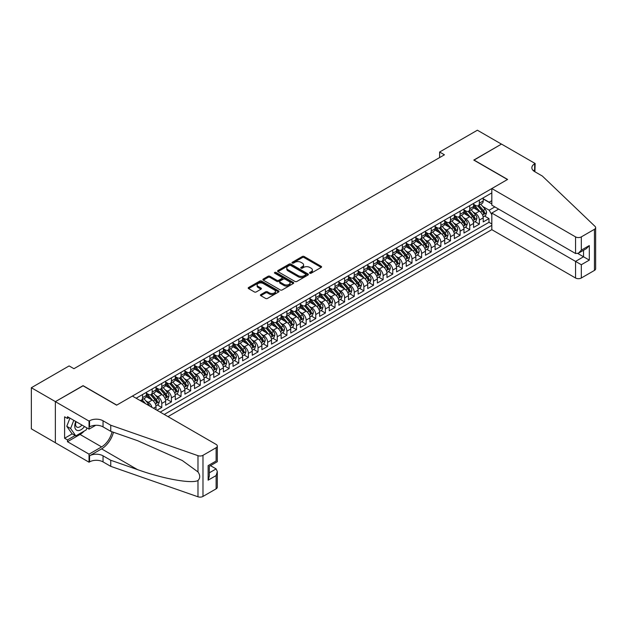 <?xml version="1.0" encoding="UTF-8"?>
<svg xmlns="http://www.w3.org/2000/svg" width="627" height="627" viewBox="0 0 627 627"><rect width="100%" height="100%" fill="white"/><g stroke="black" fill="none" stroke-linecap="round" stroke-linejoin="round"><path stroke-width="0.94" d="M309.824 273.215A0.933 0.541 0 0 0 311.149 273.215L321.181 267.415A1.332 0.768 0 0 0 321.573 266.875A1.332 0.768 0 0 0 321.181 266.326L304.181 256.514A1.332 0.768 0 0 0 302.292 256.514L292.253 262.305A0.933 0.541 0 0 0 291.986 262.689A0.933 0.541 0 0 0 292.253 263.066A0.933 0.541 0 0 0 293.577 263.066L294.878 262.321A4.271 2.469 0 0 1 300.921 262.321L302.339 263.136A4.271 2.469 0 0 1 303.593 264.884A4.271 2.469 0 0 1 302.339 266.624L301.038 267.376A0.933 0.541 0 0 0 300.764 267.76A0.933 0.541 0 0 0 301.038 268.144A0.933 0.541 0 0 0 302.363 268.144L303.664 267.392A4.271 2.469 0 0 1 309.707 267.392L311.125 268.207A4.271 2.469 0 0 1 312.379 269.955A4.271 2.469 0 0 1 311.125 271.703L309.824 272.447A0.933 0.541 0 0 0 309.55 272.831A0.933 0.541 0 0 0 309.824 273.215L309.824 272.447M260.824 294.58A1.332 0.768 0 0 0 260.432 295.121A1.332 0.768 0 0 0 260.824 295.67L265.597 298.421A1.332 0.768 0 0 0 267.486 298.421L278.631 291.986A1.332 0.768 0 0 0 279.023 291.437A1.332 0.768 0 0 0 278.631 290.897L261.631 281.076A1.332 0.768 0 0 0 259.743 281.076L248.59 287.511A1.332 0.768 0 0 0 248.198 288.059A1.332 0.768 0 0 0 248.59 288.608L254.358 291.931A1.332 0.768 0 0 0 256.247 291.931L261.012 289.18A1.332 0.768 0 0 0 261.404 288.632A1.332 0.768 0 0 0 261.012 288.091L258.159 286.437A3.574 2.061 0 0 1 257.109 284.979A3.574 2.061 0 0 1 259.319 283.075A3.574 2.061 0 0 1 263.207 283.522L274.407 289.98A3.574 2.061 0 0 1 275.449 291.437A3.574 2.061 0 0 1 273.247 293.35A3.574 2.061 0 0 1 269.351 292.903L267.486 291.821A1.332 0.768 0 0 0 265.597 291.821L260.824 294.58L260.824 295.67L265.597 292.934L265.597 291.821M83.078 385.817L55.411 401.625L31.35 387.729L31.35 428.844L55.356 442.709M83.078 385.652L116.755 405.097L507.462 179.526L473.777 160.081L501.443 144.108L477.39 130.212L439.613 152.024L439.613 157.581M31.35 387.729L69.119 365.925L73.931 368.7L444.425 154.798L439.613 152.024M294.972 281.46A1.332 0.768 0 0 0 296.861 281.46L308.006 275.026A1.332 0.768 0 0 0 308.398 274.477A1.332 0.768 0 0 0 308.006 273.936L291.006 264.116A1.332 0.768 0 0 0 289.118 264.116L277.973 270.55A1.332 0.768 0 0 0 277.581 271.099A1.332 0.768 0 0 0 277.973 271.648L294.972 281.46M275.081 273.411A0.933 0.541 0 0 1 276.037 273.544L293.303 283.514L282.174 289.94A1.332 0.768 0 0 1 280.285 289.94L263.277 280.128L263.277 279.031A1.332 0.768 0 0 0 262.893 279.579A1.332 0.768 0 0 0 263.277 280.128M263.277 279.031L268.05 276.28A1.332 0.768 0 0 1 269.939 276.28L276.836 280.261A1.332 0.768 0 0 0 278.725 280.261L281.891 278.435A1.332 0.768 0 0 0 282.283 277.886A1.332 0.768 0 0 0 281.891 277.346L274.712 273.2A0.933 0.541 0 0 1 274.438 272.816A0.933 0.541 0 0 1 275.018 272.322A0.933 0.541 0 0 1 276.037 272.439L293.318 282.416A1.332 0.768 0 0 1 293.71 282.957A1.332 0.768 0 0 1 293.318 283.506L293.318 282.416M156.985 410.262L161.79 407.487L157.416 404.956M155.527 395.363L157.941 396.758A5.447 3.143 60 0 1 161.79 403.427L165.646 401.209L165.646 405.261L171.414 401.931L167.041 399.399M165.152 389.814L167.566 391.209A5.447 3.143 60 0 1 171.414 397.871L175.262 395.653L175.262 399.705L181.038 396.374L176.657 393.842M174.776 384.257L177.19 385.652A5.447 3.143 60 0 1 181.038 392.314L184.887 390.096L184.887 394.148L190.663 390.817L186.282 388.285M184.401 378.7L186.815 380.095A5.447 3.143 60 0 1 190.663 386.757L194.511 384.539L194.511 388.591L200.287 385.26L195.906 382.729M194.017 373.143L196.439 374.538A5.447 3.143 60 0 1 200.287 381.208L204.136 378.982L204.136 383.034L209.912 379.703L205.531 377.18M203.642 367.587L206.064 368.982A5.447 3.143 60 0 1 209.912 375.651L213.76 373.426L213.76 377.485L219.536 374.147L215.155 371.623M213.266 362.03L215.68 363.425A5.447 3.143 60 0 1 219.536 370.095L223.384 367.869L223.384 371.929L229.153 368.59L224.779 366.066M222.891 356.473L225.305 357.868A5.447 3.143 60 0 1 229.153 364.538L233.009 362.312L233.009 366.372L238.777 363.033L234.404 360.509M232.515 350.916L234.929 352.311A5.447 3.143 60 0 1 238.777 358.981L242.625 356.755L242.625 360.815L248.402 357.484L244.021 354.953M242.14 345.359L244.554 346.755A5.447 3.143 60 0 1 248.402 353.424L252.25 351.206L252.25 355.258L258.026 351.927L253.645 349.396M251.756 339.81L254.178 341.198A5.447 3.143 60 0 1 258.026 347.867L261.874 345.649L261.874 349.701L267.651 346.37L263.269 343.839M261.381 334.254L263.802 335.649A5.447 3.143 60 0 1 267.651 342.311L271.499 340.093L271.499 344.145L277.275 340.814L272.894 338.282M271.005 328.697L273.419 330.092A5.447 3.143 60 0 1 277.275 336.754L281.123 334.536L281.123 338.588L286.892 335.257L282.518 332.725M280.63 323.14L283.043 324.535A5.447 3.143 60 0 1 286.892 331.197L290.748 328.979L290.748 333.031L296.516 329.7L292.143 327.176M290.254 317.583L292.668 318.978A5.447 3.143 60 0 1 296.516 325.648L300.364 323.422L300.364 327.482L306.141 324.143L301.759 321.62M299.878 312.027L302.292 313.422A5.447 3.143 60 0 1 306.141 320.091L309.989 317.865L309.989 321.925L315.765 318.587L311.384 316.063M309.503 306.47L311.917 307.865A5.447 3.143 60 0 1 315.765 314.535L319.613 312.309L319.613 316.369L325.389 313.03L321.008 310.506M319.119 300.913L321.541 302.308A5.447 3.143 60 0 1 325.389 308.978L329.238 306.752L329.238 310.812L335.014 307.481L330.633 304.949M328.744 295.356L331.166 296.751A5.447 3.143 60 0 1 335.014 303.421L338.862 301.195L338.862 305.255L344.638 301.924L340.257 299.392M338.368 289.799L340.782 291.194A5.447 3.143 60 0 1 344.638 297.864L348.487 295.646L348.487 299.698L354.255 296.367L349.882 293.836M347.993 284.25L350.407 285.646A5.447 3.143 60 0 1 354.255 292.307L358.111 290.089L358.111 294.141L363.879 290.81L359.506 288.279M357.617 278.694L360.031 280.089A5.447 3.143 60 0 1 363.879 286.751L367.728 284.533L367.728 288.585L373.504 285.254L369.123 282.722M367.242 273.137L369.656 274.532A5.447 3.143 60 0 1 373.504 281.194L377.352 278.976L377.352 283.028L383.128 279.697L378.747 277.173M376.858 267.58L379.28 268.975A5.447 3.143 60 0 1 383.128 275.645L386.977 273.419L386.977 277.479L392.753 274.14L388.372 271.616M386.483 262.023L388.905 263.418A5.447 3.143 60 0 1 392.753 270.088L396.601 267.862L396.601 271.922L402.377 268.583L397.996 266.06M396.107 256.467L398.521 257.862A5.447 3.143 60 0 1 402.377 264.531L406.225 262.305L406.225 266.365L411.994 263.026L407.621 260.503M405.732 250.91L408.146 252.305A5.447 3.143 60 0 1 411.994 258.975L415.85 256.749L415.85 260.808L421.618 257.478L417.245 254.946M415.356 245.353L417.77 246.748A5.447 3.143 60 0 1 421.618 253.418L425.467 251.192L425.467 255.252L431.243 251.921L426.862 249.389M424.981 239.796L427.395 241.191A5.447 3.143 60 0 1 431.243 247.861L435.091 245.643L435.091 249.695L440.867 246.364L436.486 243.832M434.605 234.247L437.019 235.642A5.447 3.143 60 0 1 440.867 242.304L444.715 240.086L444.715 244.138L450.492 240.807L446.111 238.276M444.222 228.69L446.643 230.085A5.447 3.143 60 0 1 450.492 236.747L454.34 234.529L454.34 238.581L460.116 235.25L455.735 232.719M453.846 223.134L456.268 224.529A5.447 3.143 60 0 1 460.116 231.191L463.964 228.973L463.964 233.025L469.741 229.694L465.359 227.17M463.471 217.577L465.885 218.972A5.447 3.143 60 0 1 469.741 225.642L473.589 223.416L473.589 227.476L479.357 224.137L479.357 220.085A5.447 3.143 -120 0 0 475.509 213.415L473.095 212.02M474.984 221.613L479.357 224.137M156.021 409.705L156.021 406.758A5.447 3.143 -120 0 0 152.173 400.097L146.216 396.656M151.946 407.354A5.447 3.143 60 0 0 148.317 402.315L145.903 400.919M165.646 401.209A5.447 3.143 -120 0 0 161.79 394.54L155.841 391.099M175.262 395.653A5.447 3.143 -120 0 0 171.414 388.983L165.465 385.55M184.887 390.096A5.447 3.143 -120 0 0 181.038 383.426L175.09 379.993M194.511 384.539A5.447 3.143 -120 0 0 190.663 377.869L184.714 374.437M204.136 378.982A5.447 3.143 -120 0 0 200.287 372.313L194.339 368.88M213.76 373.426A5.447 3.143 -120 0 0 209.912 366.756L203.955 363.323M223.384 367.869A5.447 3.143 -120 0 0 219.536 361.199L213.58 357.766M233.009 362.312A5.447 3.143 -120 0 0 229.153 355.65L223.204 352.209M242.625 356.755A5.447 3.143 -120 0 0 238.777 350.093L232.829 346.653M252.25 351.206A5.447 3.143 -120 0 0 248.402 344.536L242.453 341.096M261.874 345.649A5.447 3.143 -120 0 0 258.026 338.98L252.078 335.547M271.499 340.093A5.447 3.143 -120 0 0 267.651 333.423L261.694 329.99M281.123 334.536A5.447 3.143 -120 0 0 277.275 327.866L271.319 324.433M290.748 328.979A5.447 3.143 -120 0 0 286.892 322.309L280.943 318.877M300.364 323.422A5.447 3.143 -120 0 0 296.516 316.753L290.567 313.32M309.989 317.865A5.447 3.143 -120 0 0 306.141 311.196L300.192 307.763M319.613 312.309A5.447 3.143 -120 0 0 315.765 305.647L309.816 302.206M329.238 306.752A5.447 3.143 -120 0 0 325.389 300.09L319.441 296.649M338.862 301.195A5.447 3.143 -120 0 0 335.014 294.533L329.057 291.093M348.487 295.646A5.447 3.143 -120 0 0 344.638 288.976L338.682 285.544M358.111 290.089A5.447 3.143 -120 0 0 354.255 283.42L348.306 279.987M367.728 284.533A5.447 3.143 -120 0 0 363.879 277.863L357.931 274.43M377.352 278.976A5.447 3.143 -120 0 0 373.504 272.306L367.555 268.873M386.977 273.419A5.447 3.143 -120 0 0 383.128 266.749L377.18 263.316M396.601 267.862A5.447 3.143 -120 0 0 392.753 261.193L386.796 257.76M406.225 262.305A5.447 3.143 -120 0 0 402.377 255.644L396.421 252.203M415.85 256.749A5.447 3.143 -120 0 0 411.994 250.087L406.045 246.646M425.467 251.192A5.447 3.143 -120 0 0 421.618 244.53L415.67 241.089M435.091 245.643A5.447 3.143 -120 0 0 431.243 238.973L425.294 235.54M444.715 240.086A5.447 3.143 -120 0 0 440.867 233.416L434.919 229.984M454.34 234.529A5.447 3.143 -120 0 0 450.492 227.86L444.543 224.427M463.964 228.973A5.447 3.143 -120 0 0 460.116 222.303L454.16 218.87M473.589 223.416A5.447 3.143 -120 0 0 469.741 216.746L463.784 213.313M167.997 416.626L491.819 229.67L575.547 278.004L575.547 261.388L583.533 256.78L583.533 250.267M164.25 414.455L491.819 225.336M491.819 192.889L136.145 398.231M146.397 393.207L148.317 394.312A5.447 3.143 60 0 0 151.044 394.587L154.893 392.361A5.447 3.143 -120 0 0 156.021 389.869L156.021 386.757M156.021 387.651L157.941 388.764A5.447 3.143 60 0 0 160.669 389.03L164.517 386.804A5.447 3.143 -120 0 0 165.646 384.312L165.646 381.2M165.646 382.094L167.566 383.207A5.447 3.143 60 0 0 170.285 383.473L174.141 381.255A5.447 3.143 -120 0 0 175.262 378.763L175.262 375.651M175.262 376.537L177.19 377.65A5.447 3.143 60 0 0 179.91 377.916L183.758 375.698A5.447 3.143 -120 0 0 184.887 373.206L184.887 370.095M184.887 370.98L186.815 372.093A5.447 3.143 60 0 0 189.534 372.36L193.382 370.142A5.447 3.143 -120 0 0 194.511 367.649L194.511 364.538M194.511 365.423L196.439 366.536A5.447 3.143 60 0 0 199.159 366.803L203.007 364.585A5.447 3.143 -120 0 0 204.136 362.092L204.136 358.981M204.136 359.867L206.064 360.98A5.447 3.143 60 0 0 208.783 361.254L212.631 359.028A5.447 3.143 -120 0 0 213.76 356.536L213.76 353.424M213.76 354.31L215.68 355.423A5.447 3.143 60 0 0 218.408 355.697L222.256 353.471A5.447 3.143 -120 0 0 223.384 350.979L223.384 347.867M223.384 348.761L225.305 349.866A5.447 3.143 60 0 0 228.032 350.14L231.88 347.914A5.447 3.143 -120 0 0 233.009 345.422L233.009 342.311M233.009 343.204L234.929 344.309A5.447 3.143 60 0 0 237.649 344.584L241.505 342.358A5.447 3.143 -120 0 0 242.625 339.865L242.625 336.754M242.625 337.647L244.554 338.76A5.447 3.143 60 0 0 247.273 339.027L251.121 336.801A5.447 3.143 -120 0 0 252.25 334.309L252.25 331.197M252.25 332.091L254.178 333.203A5.447 3.143 60 0 0 256.898 333.47L260.746 331.252A5.447 3.143 -120 0 0 261.874 328.76L261.874 325.648M261.874 326.534L263.802 327.647A5.447 3.143 60 0 0 266.522 327.913L270.37 325.695A5.447 3.143 -120 0 0 271.499 323.203L271.499 320.091M271.499 320.977L273.419 322.09A5.447 3.143 60 0 0 276.146 322.356L279.995 320.138A5.447 3.143 -120 0 0 281.123 317.646L281.123 314.535M281.123 315.42L283.043 316.533A5.447 3.143 60 0 0 285.771 316.8L289.619 314.582A5.447 3.143 -120 0 0 290.748 312.089L290.748 308.978M290.748 309.863L292.668 310.976A5.447 3.143 60 0 0 295.388 311.251L299.244 309.025A5.447 3.143 -120 0 0 300.364 306.532L300.364 303.421M300.364 304.307L302.292 305.42A5.447 3.143 60 0 0 305.012 305.694L308.86 303.468A5.447 3.143 -120 0 0 309.989 300.976L309.989 297.864M309.989 298.758L311.917 299.863A5.447 3.143 60 0 0 314.636 300.137L318.485 297.911A5.447 3.143 -120 0 0 319.613 295.419L319.613 292.307M319.613 293.201L321.541 294.306A5.447 3.143 60 0 0 324.261 294.58L328.109 292.354A5.447 3.143 -120 0 0 329.238 289.862L329.238 286.751M329.238 287.644L331.166 288.757A5.447 3.143 60 0 0 333.885 289.023L337.734 286.798A5.447 3.143 -120 0 0 338.862 284.305L338.862 281.194M338.862 282.087L340.782 283.2A5.447 3.143 60 0 0 343.51 283.467L347.358 281.249A5.447 3.143 -120 0 0 348.487 278.756L348.487 275.645M348.487 276.531L350.407 277.643A5.447 3.143 60 0 0 353.134 277.91L356.982 275.692A5.447 3.143 -120 0 0 358.111 273.2L358.111 270.088M358.111 270.974L360.031 272.087A5.447 3.143 60 0 0 362.751 272.353L366.607 270.135A5.447 3.143 -120 0 0 367.728 267.643L367.728 264.531M367.728 265.417L369.656 266.53A5.447 3.143 60 0 0 372.375 266.796L376.224 264.578A5.447 3.143 -120 0 0 377.352 262.086L377.352 258.975M377.352 259.86L379.28 260.973A5.447 3.143 60 0 0 382 261.24L385.848 259.022A5.447 3.143 -120 0 0 386.977 256.529L386.977 253.418M386.977 254.303L388.905 255.416A5.447 3.143 60 0 0 391.624 255.691L395.472 253.465A5.447 3.143 -120 0 0 396.601 250.972L396.601 247.861M396.601 248.754L398.521 249.859A5.447 3.143 60 0 0 401.249 250.134L405.097 247.908A5.447 3.143 -120 0 0 406.225 245.416L406.225 242.304M406.225 243.198L408.146 244.303A5.447 3.143 60 0 0 410.873 244.577L414.721 242.351A5.447 3.143 -120 0 0 415.85 239.859L415.85 236.747M415.85 237.641L417.77 238.754A5.447 3.143 60 0 0 420.49 239.02L424.346 236.794A5.447 3.143 -120 0 0 425.467 234.302L425.467 231.191M425.467 232.084L427.395 233.197A5.447 3.143 60 0 0 430.114 233.463L433.962 231.238A5.447 3.143 -120 0 0 435.091 228.753L435.091 225.642M435.091 226.527L437.019 227.64A5.447 3.143 60 0 0 439.739 227.907L443.587 225.689A5.447 3.143 -120 0 0 444.715 223.196L444.715 220.085M444.715 220.97L446.643 222.083A5.447 3.143 60 0 0 449.363 222.35L453.211 220.132A5.447 3.143 -120 0 0 454.34 217.64L454.34 214.528M454.34 215.414L456.268 216.527A5.447 3.143 60 0 0 458.988 216.793L462.836 214.575A5.447 3.143 -120 0 0 463.964 212.083L463.964 208.971M463.964 209.857L465.885 210.97A5.447 3.143 60 0 0 468.612 211.236L472.46 209.018A5.447 3.143 -120 0 0 473.589 206.526L473.589 203.414M160.206 412.119L488.982 222.303L488.982 218.58L483.213 221.919L483.213 217.859A5.447 3.143 -120 0 0 479.357 211.189L473.409 207.756M473.589 204.3L475.509 205.413A5.447 3.143 -120 0 0 478.236 205.687A5.447 3.143 -120 0 0 479.357 203.195L479.357 200.084M478.236 205.687L482.085 203.462A5.447 3.143 -120 0 0 483.213 200.969L483.213 197.858M136.772 398.592L136.772 397.871M142.548 394.54L142.548 397.651A5.447 3.143 60 0 1 141.42 400.144A5.447 3.143 60 0 1 139.743 400.308M141.42 400.144L145.268 397.918A5.447 3.143 -120 0 0 146.397 395.425L146.397 392.314M152.173 388.983L152.173 392.094A5.447 3.143 60 0 1 151.044 394.587M161.79 383.426L161.79 386.538A5.447 3.143 60 0 1 160.669 389.03M171.414 377.869L171.414 380.981A5.447 3.143 60 0 1 170.285 383.473M181.038 372.313L181.038 375.424A5.447 3.143 60 0 1 179.91 377.916M190.663 366.756L190.663 369.867A5.447 3.143 60 0 1 189.534 372.36M200.287 361.199L200.287 364.311A5.447 3.143 60 0 1 199.159 366.803M209.912 355.65L209.912 358.762A5.447 3.143 60 0 1 208.783 361.254M219.536 350.093L219.536 353.205A5.447 3.143 60 0 1 218.408 355.697M229.153 344.536L229.153 347.648A5.447 3.143 60 0 1 228.032 350.14M238.777 338.98L238.777 342.091A5.447 3.143 60 0 1 237.649 344.584M248.402 333.423L248.402 336.534A5.447 3.143 60 0 1 247.273 339.027M258.026 327.866L258.026 330.978A5.447 3.143 60 0 1 256.898 333.47M267.651 322.309L267.651 325.421A5.447 3.143 60 0 1 266.522 327.913M277.275 316.753L277.275 319.864A5.447 3.143 60 0 1 276.146 322.356M286.892 311.196L286.892 314.307A5.447 3.143 60 0 1 285.771 316.8M296.516 305.647L296.516 308.758A5.447 3.143 60 0 1 295.388 311.251M306.141 300.09L306.141 303.202A5.447 3.143 60 0 1 305.012 305.694M315.765 294.533L315.765 297.645A5.447 3.143 60 0 1 314.636 300.137M325.389 288.976L325.389 292.088A5.447 3.143 60 0 1 324.261 294.58M335.014 283.42L335.014 286.531A5.447 3.143 60 0 1 333.885 289.023M344.638 277.863L344.638 280.974A5.447 3.143 60 0 1 343.51 283.467M354.255 272.306L354.255 275.418A5.447 3.143 60 0 1 353.134 277.91M363.879 266.749L363.879 269.861A5.447 3.143 60 0 1 362.751 272.353M373.504 261.193L373.504 264.304A5.447 3.143 60 0 1 372.375 266.796M383.128 255.644L383.128 258.755A5.447 3.143 60 0 1 382 261.24M392.753 250.087L392.753 253.198A5.447 3.143 60 0 1 391.624 255.691M402.377 244.53L402.377 247.641A5.447 3.143 60 0 1 401.249 250.134M411.994 238.973L411.994 242.085A5.447 3.143 60 0 1 410.873 244.577M421.618 233.416L421.618 236.528A5.447 3.143 60 0 1 420.49 239.02M431.243 227.86L431.243 230.971A5.447 3.143 60 0 1 430.114 233.463M440.867 222.303L440.867 225.414A5.447 3.143 60 0 1 439.739 227.907M450.492 216.746L450.492 219.858A5.447 3.143 60 0 1 449.363 222.35M460.116 211.189L460.116 214.301A5.447 3.143 60 0 1 458.988 216.793M469.741 205.64L469.741 208.752A5.447 3.143 60 0 1 468.612 211.236M469.741 225.642L469.741 229.694M460.116 231.191L460.116 235.25M450.492 236.747L450.492 240.807M440.867 242.304L440.867 246.364M431.243 247.861L431.243 251.921M421.618 253.418L421.618 257.478M411.994 258.975L411.994 263.026M402.377 264.531L402.377 268.583M392.753 270.088L392.753 274.14M383.128 275.645L383.128 279.697M373.504 281.194L373.504 285.254M363.879 286.751L363.879 290.81M354.255 292.307L354.255 296.367M344.638 297.864L344.638 301.924M335.014 303.421L335.014 307.481M325.389 308.978L325.389 313.03M315.765 314.535L315.765 318.587M306.141 320.091L306.141 324.143M296.516 325.648L296.516 329.7M286.892 331.197L286.892 335.257M277.275 336.754L277.275 340.814M267.651 342.311L267.651 346.37M258.026 347.867L258.026 351.927M248.402 353.424L248.402 357.484M238.777 358.981L238.777 363.033M229.153 364.538L229.153 368.59M219.536 370.095L219.536 374.147M209.912 375.651L209.912 379.703M200.287 381.208L200.287 385.26M190.663 386.757L190.663 390.817M181.038 392.314L181.038 396.374M171.414 397.871L171.414 401.931M161.79 403.427L161.79 407.487M491.819 214.779L489.178 210.194L482.719 206.463M489.178 210.194L494.852 206.918M483.213 198.971L491.819 203.94M483.213 198.751L489.178 202.192L491.819 200.664M484.608 216.056L488.982 218.58M488.982 222.303L491.819 223.941M310.2 273.348L311.125 272.808A4.271 2.469 0 0 0 312.379 271.068L312.379 269.955M303.593 264.884L303.593 265.997A4.271 2.469 0 0 1 302.339 267.737L301.415 268.27M321.181 266.326L321.181 267.415L304.181 257.626A1.332 0.768 0 0 0 302.292 257.626L292.629 263.199M307.99 275.034L291.006 265.229A1.332 0.768 0 0 0 289.118 265.229L277.988 271.656M305.647 274.861A0.933 0.541 0 0 0 305.921 274.477A0.933 0.541 0 0 0 305.647 274.101L290.724 265.48A0.933 0.541 0 0 0 289.4 265.48L288.028 266.271A4.271 2.469 0 0 0 286.774 268.019A4.271 2.469 0 0 0 288.028 269.767L298.233 275.653A4.271 2.469 0 0 0 304.275 275.653L305.647 274.861L305.647 275.974A0.933 0.541 0 0 0 305.921 275.59L305.921 274.477M286.774 268.019L286.774 269.132A4.271 2.469 0 0 0 288.028 270.872L288.028 269.767M305.647 275.974L304.275 276.766A4.271 2.469 0 0 1 298.233 276.766L288.028 270.872M263.301 280.136L268.05 277.393L268.05 276.28M282.283 277.886L282.283 278.999A1.332 0.768 0 0 1 281.891 279.548L278.725 281.374A1.332 0.768 0 0 1 276.836 281.374L269.939 277.393A1.332 0.768 0 0 0 268.05 277.393M283.992 284.392A3.574 2.061 0 0 0 287.887 284.838A3.574 2.061 0 0 0 290.089 282.934A3.574 2.061 0 0 0 289.047 281.476L285.105 279.195A1.332 0.768 0 0 0 283.208 279.195L280.05 281.021A1.332 0.768 0 0 0 279.658 281.57A1.332 0.768 0 0 0 280.05 282.119L283.992 284.392L283.992 285.504A3.574 2.061 0 0 0 287.887 285.951A3.574 2.061 0 0 0 290.089 284.047L290.089 282.934M279.658 281.57L279.658 282.683A1.332 0.768 0 0 0 280.05 283.224L280.05 282.119M283.992 285.504L280.05 283.224M275.449 291.437L275.449 292.55A3.574 2.061 0 0 1 273.247 294.455A3.574 2.061 0 0 1 269.351 294.008L267.486 292.934A1.332 0.768 0 0 0 265.597 292.934M257.109 284.979L257.109 286.092A3.574 2.061 0 0 0 258.159 287.55L258.159 286.437M260.997 289.188L258.159 287.55M278.631 290.897L278.631 291.986L261.631 282.189A1.332 0.768 0 0 0 259.743 282.189L248.613 288.616L248.59 287.511M483.127 216.903L485.611 215.469L486.576 212.694A3.605 2.085 -120 0 0 485.173 209.308L480.776 204.214M479.898 211.542L474.678 205.507A10.408 6.011 -120 0 0 473.589 204.363M477.037 209.849L474.122 206.471A8.645 4.992 -120 0 0 473.589 205.891M477.743 205.883L482.187 211.033A3.605 2.085 60 0 1 483.472 213.517C484.02 214.238 484.405 214.019 484.632 212.843A3.605 2.085 -120 0 0 483.346 210.358L478.95 205.272M478.001 205.797L482.782 211.33A1.834 1.058 60 0 1 483.245 212.044L484.632 212.843M483.472 213.517L483.738 213.94M75.804 421.509A8.849 5.11 120 0 0 77.881 430.577A8.849 5.11 120 0 0 84.48 426.517M76.102 421.681A6.058 3.496 120 0 0 76.839 427.097A6.058 3.496 120 0 0 77.724 427.371A6.058 3.496 120 0 0 81.902 425.028M86.957 427.951L86.205 429.903L75.812 435.898L71.964 433.68L66.768 426.289L69.934 418.123M75.812 435.898L70.616 428.507L73.782 420.341M66.768 426.289L70.616 428.507M498.653 209.112L491.819 213.055L581.315 264.727L581.315 278.004L594.451 270.417L594.451 229.302A4.083 2.359 0 0 0 595.65 227.64A4.083 2.359 0 0 0 595.062 226.418L542.347 176.054L534.643 171.61A9.53 5.502 180 0 1 531.853 167.715A9.53 5.502 180 0 1 534.643 163.827L535.176 163.522L501.49 144.077L473.926 160.159M491.819 213.055L491.819 229.67M473.926 159.995L507.604 179.44L491.819 188.555L575.547 236.888A4.083 2.359 0 0 0 581.315 236.888L594.451 229.302M535.176 163.522L534.886 171.743M491.819 188.555L491.819 205.162L575.547 253.504L575.547 236.888M595.65 227.64L595.65 268.756A4.083 2.359 180 0 1 594.451 270.417M581.315 278.004A4.083 2.359 180 0 1 575.547 278.004M533.444 170.756A9.53 5.502 180 0 1 534.643 169.909L534.643 163.827M577.851 253.504L589.309 260.111L581.315 264.727M581.315 236.888L581.315 250.165L578.431 253.214L575.547 253.504M581.315 250.165L589.309 245.557L586.417 248.605L578.431 253.214M132.391 396.068L216.119 444.402A4.083 2.359 -0 0 1 217.31 446.071A4.083 2.359 -0 0 1 216.119 447.733L202.983 455.32L202.983 496.435A4.083 2.359 180 0 1 197.983 496.788L110.744 466.347L103.04 461.903A9.53 5.502 -0 0 0 89.567 461.903L89.042 462.209L55.356 442.764L55.356 401.648L82.929 385.73L116.614 405.175L132.391 396.068M110.744 466.347L110.744 460.265L137.493 469.599C163.059 478.816 191.627 483.973 197.983 480.525C200.303 478.15 200.303 475.29 197.983 471.927L182.285 460.516L137.493 440.648L110.744 431.321L103.04 426.877A9.53 5.502 -0 0 0 89.567 426.877L89.567 420.788L89.042 421.093L55.356 401.648M110.744 431.321L110.744 425.231L103.04 420.788A9.53 5.502 -0 0 0 89.567 420.788M137.493 469.599L101.598 448.877L89.567 455.821A9.53 5.502 -0 0 1 103.04 455.821L110.744 460.265M216.119 488.848L216.119 475.572L217.31 471.551L217.31 487.187A4.083 2.359 180 0 1 216.119 488.848L202.983 496.435M197.983 471.927L197.983 455.672L110.744 425.231M84.284 431.008A15.307 8.841 -60 0 1 80.044 434.456L67.489 441.706L67.489 439.927L75.138 435.514M69.025 417.598L67.489 418.483L64.597 416.814L64.597 438.265L67.489 439.927M67.489 418.483L67.489 416.704L89.042 429.15L89.042 421.093M89.042 462.209L89.042 454.152L101.598 446.902A15.307 8.841 120 0 0 112.021 431.768M67.489 441.706L89.042 454.152M210.476 465.649L216.119 468.902L217.31 471.551M101.598 448.877A17.728 10.236 120 0 0 113.456 432.262M95.759 425.271L89.042 429.15M197.983 455.672A4.083 2.359 -0 0 0 202.983 455.32M64.597 438.265L72.254 433.845M216.119 475.572L208.133 480.18L209.324 476.159L209.324 466.316L217.31 461.707L217.31 446.071M208.133 480.18L208.133 465.626C209.684 466.527 209.684 466.527 208.133 465.626L216.119 461.017C217.671 461.911 217.671 461.911 216.119 461.017L216.119 447.733M473.503 222.46L475.995 221.025L476.951 218.251A3.605 2.085 -120 0 0 475.548 214.865L471.151 209.771M470.274 217.099L465.054 211.064A10.408 6.011 -120 0 0 463.964 209.92M467.413 215.406L464.497 212.028A8.645 4.992 -120 0 0 463.964 211.448M468.118 211.432L472.57 216.581A3.605 2.085 60 0 1 473.855 219.066C474.396 219.795 474.78 219.575 475.007 218.4A3.605 2.085 -120 0 0 473.722 215.915L469.325 210.829M468.377 211.354L473.158 216.887A1.834 1.058 60 0 1 473.62 217.6L475.007 218.4M473.855 219.066L474.114 219.497M463.878 228.016L466.37 226.582L467.334 223.808A3.605 2.085 -120 0 0 465.924 220.422L461.527 215.327M460.649 222.656L455.437 216.621A10.408 6.011 -120 0 0 454.34 215.476M457.788 220.963L454.873 217.585A8.645 4.992 -120 0 0 454.34 217.005M458.494 216.989L462.945 222.138A3.605 2.085 60 0 1 464.231 224.623C464.772 225.352 465.156 225.124 465.383 223.957A3.605 2.085 -120 0 0 464.098 221.472L459.701 216.386M458.76 216.911L463.533 222.444A1.834 1.058 60 0 1 463.996 223.157L465.383 223.957M464.231 224.623L464.489 225.054M454.262 233.573L456.746 232.139L457.71 229.357A3.605 2.085 -120 0 0 456.299 225.971L451.902 220.884M451.025 228.212L445.813 222.177A10.408 6.011 -120 0 0 444.715 221.033M448.164 226.519L445.248 223.141A8.645 4.992 -120 0 0 444.715 222.561M448.869 222.546L453.321 227.695A3.605 2.085 60 0 1 454.606 230.18C455.147 230.908 455.531 230.681 455.758 229.513A3.605 2.085 -120 0 0 454.473 227.029L450.076 221.942M449.136 222.467L453.909 227.993A1.834 1.058 60 0 1 454.379 228.714L455.758 229.513M454.606 230.18L454.865 230.611M444.637 239.13L447.122 237.696L448.086 234.913A3.605 2.085 -120 0 0 446.683 231.528L442.286 226.441M441.4 233.769L436.188 227.734A10.408 6.011 -120 0 0 435.091 226.59M438.539 232.076L435.624 228.698A8.645 4.992 -120 0 0 435.091 228.118M439.253 228.103L443.697 233.252A3.605 2.085 60 0 1 444.982 235.736C445.523 236.465 445.907 236.238 446.134 235.07A3.605 2.085 -120 0 0 444.849 232.586L440.452 227.499M439.511 228.016L444.292 233.55A1.834 1.058 60 0 1 444.755 234.271L446.134 235.07M444.982 235.736L445.248 236.167M435.013 244.687L437.497 243.252L438.461 240.47A3.605 2.085 -120 0 0 437.058 237.084L432.661 231.998M431.776 239.326L426.564 233.291A10.408 6.011 -120 0 0 425.467 232.139M428.923 237.633L425.999 234.255A8.645 4.992 -120 0 0 425.467 233.675M429.628 233.659L434.072 238.809A3.605 2.085 60 0 1 435.357 241.293C435.898 242.022 436.282 241.795 436.517 240.627A3.605 2.085 -120 0 0 435.224 238.142L430.827 233.048M429.887 233.573L434.668 239.106A1.834 1.058 60 0 1 435.13 239.827L436.517 240.627M435.357 241.293L435.624 241.724M425.388 250.244L427.873 248.809L428.837 246.027A3.605 2.085 -120 0 0 427.434 242.641L423.037 237.555M422.159 244.883L416.939 238.84A10.408 6.011 -120 0 0 415.85 237.696M419.298 243.19L416.383 239.812A8.645 4.992 -120 0 0 415.85 239.232M420.004 239.216L424.448 244.365A3.605 2.085 60 0 1 425.733 246.85C426.282 247.571 426.666 247.351 426.893 246.184A3.605 2.085 -120 0 0 425.608 243.699L421.211 238.605M420.262 239.13L425.043 244.663A1.834 1.058 60 0 1 425.506 245.384L426.893 246.184M425.733 246.85L425.999 247.273M415.764 255.8L418.256 254.366L419.212 251.584A3.605 2.085 -120 0 0 417.809 248.198L413.412 243.104M412.535 250.439L407.315 244.397A10.408 6.011 -120 0 0 406.225 243.252M409.674 248.739L406.758 245.369A8.645 4.992 -120 0 0 406.225 244.781M410.379 244.773L414.823 249.922A3.605 2.085 60 0 1 416.116 252.407C416.657 253.128 417.041 252.908 417.268 251.74A3.605 2.085 -120 0 0 415.983 249.256L411.586 244.162M410.638 244.687L415.419 250.22A1.834 1.058 60 0 1 415.881 250.941L417.268 251.74M416.116 252.407L416.375 252.83M406.139 261.357L408.632 259.915L409.588 257.141A3.605 2.085 -120 0 0 408.185 253.755L403.788 248.66M402.91 255.988L397.698 249.954A10.408 6.011 -120 0 0 396.601 248.809M400.05 254.296L397.134 250.918A8.645 4.992 -120 0 0 396.601 250.338M400.755 250.33L405.207 255.479A3.605 2.085 60 0 1 406.492 257.963C407.033 258.685 407.417 258.465 407.644 257.297A3.605 2.085 -120 0 0 406.359 254.813L401.962 249.718M401.021 250.244L405.794 255.777A1.834 1.058 60 0 1 406.257 256.498L407.644 257.297M406.492 257.963L406.751 258.387M396.523 266.914L399.007 265.472L399.971 262.697A3.605 2.085 -120 0 0 398.56 259.312L394.164 254.217M393.286 261.545L388.074 255.51A10.408 6.011 -120 0 0 386.977 254.366M390.425 259.852L387.51 256.474A8.645 4.992 -120 0 0 386.977 255.894M391.13 255.887L395.582 261.036A3.605 2.085 60 0 1 396.867 263.52C397.408 264.241 397.792 264.022 398.02 262.846A3.605 2.085 -120 0 0 396.734 260.362L392.337 255.275M391.397 255.8L396.17 261.334A1.834 1.058 60 0 1 396.632 262.047L398.02 262.846M396.867 263.52L397.126 263.943M386.898 272.463L389.383 271.029L390.347 268.254A3.605 2.085 -120 0 0 388.944 264.868L384.547 259.774M383.661 267.102L378.449 261.067A10.408 6.011 -120 0 0 377.352 259.923M380.801 265.409L377.885 262.031A8.645 4.992 -120 0 0 377.352 261.451M381.506 261.435L385.958 266.585A3.605 2.085 60 0 1 387.243 269.069C387.784 269.798 388.168 269.579 388.395 268.403A3.605 2.085 -120 0 0 387.11 265.919L382.713 260.832M381.772 261.357L386.553 266.89A1.834 1.058 60 0 1 387.016 267.604L388.395 268.403M387.243 269.069L387.502 269.5M377.274 278.02L379.758 276.585L380.722 273.811A3.605 2.085 -120 0 0 379.319 270.425L374.922 265.331M374.037 272.659L368.825 266.624A10.408 6.011 -120 0 0 367.728 265.48M371.176 270.966L368.261 267.588A8.645 4.992 -120 0 0 367.728 267.008M371.889 266.992L376.333 272.142A3.605 2.085 60 0 1 377.619 274.626C378.159 275.355 378.543 275.128 378.771 273.96A3.605 2.085 -120 0 0 377.485 271.475L373.089 266.389M372.148 266.914L376.929 272.447A1.834 1.058 60 0 1 377.391 273.16L378.771 273.96M377.619 274.626L377.885 275.057M367.649 283.576L370.134 282.142L371.098 279.368A3.605 2.085 -120 0 0 369.695 275.974L365.298 270.888M364.412 278.216L359.2 272.181A10.408 6.011 -120 0 0 358.111 271.036M361.56 276.523L358.636 273.145A8.645 4.992 -120 0 0 358.111 272.565M362.265 272.549L366.709 277.698A3.605 2.085 60 0 1 367.994 280.183C368.535 280.912 368.927 280.684 369.154 279.517A3.605 2.085 -120 0 0 367.869 277.032L363.472 271.946M362.524 272.471L367.304 277.996A1.834 1.058 60 0 1 367.767 278.717L369.154 279.517M367.994 280.183L368.261 280.614M358.025 289.133L360.509 287.699L361.473 284.917A3.605 2.085 -120 0 0 360.07 281.531L355.674 276.444M354.796 283.772L349.576 277.737A10.408 6.011 -120 0 0 348.487 276.593M351.935 282.079L349.02 278.702A8.645 4.992 -120 0 0 348.487 278.122M352.64 278.106L357.084 283.255A3.605 2.085 60 0 1 358.37 285.74C358.918 286.468 359.302 286.241 359.53 285.073A3.605 2.085 -120 0 0 358.244 282.589L353.847 277.502M352.899 278.02L357.68 283.553A1.834 1.058 60 0 1 358.142 284.274L359.53 285.073M358.37 285.74L358.636 286.171M348.4 294.69L350.893 293.256L351.849 290.473A3.605 2.085 -120 0 0 350.446 287.088L346.049 282.001M345.171 289.329L339.952 283.294A10.408 6.011 -120 0 0 338.862 282.142M342.311 287.636L339.395 284.258A8.645 4.992 -120 0 0 338.862 283.678M343.016 283.663L347.468 288.812A3.605 2.085 60 0 1 348.753 291.296C349.294 292.025 349.678 291.798 349.905 290.63A3.605 2.085 -120 0 0 348.62 288.146L344.223 283.051M343.275 283.576L348.056 289.11A1.834 1.058 60 0 1 348.518 289.831L349.905 290.63M348.753 291.296L349.012 291.727M338.776 300.247L341.268 298.813L342.232 296.03A3.605 2.085 -120 0 0 340.822 292.644L336.425 287.558M335.547 294.886L330.335 288.843A10.408 6.011 -120 0 0 329.238 287.699M332.686 293.193L329.771 289.815A8.645 4.992 -120 0 0 329.238 289.235M333.392 289.219L337.843 294.369A3.605 2.085 60 0 1 339.129 296.853C339.669 297.574 340.053 297.355 340.281 296.187A3.605 2.085 -120 0 0 338.995 293.702L334.599 288.608M333.658 289.133L338.431 294.666A1.834 1.058 60 0 1 338.893 295.388L340.281 296.187M339.129 296.853L339.387 297.276M329.159 305.804L331.644 304.369L332.608 301.587A3.605 2.085 -120 0 0 331.197 298.201L326.8 293.107M325.922 300.443L320.71 294.4A10.408 6.011 -120 0 0 319.613 293.256M323.062 298.742L320.146 295.372A8.645 4.992 -120 0 0 319.613 294.792M323.767 294.776L328.219 299.925A3.605 2.085 60 0 1 329.504 302.41C330.045 303.131 330.429 302.912 330.656 301.744A3.605 2.085 -120 0 0 329.371 299.259L324.974 294.165M324.034 294.69L328.807 300.223A1.834 1.058 60 0 1 329.277 300.944L330.656 301.744M329.504 302.41L329.763 302.833M319.535 311.36L322.019 309.918L322.983 307.144A3.605 2.085 -120 0 0 321.58 303.758L317.184 298.664M316.298 305.992L311.086 299.957A10.408 6.011 -120 0 0 309.989 298.813M313.437 304.299L310.522 300.921A8.645 4.992 -120 0 0 309.989 300.341M314.151 300.333L318.594 305.482A3.605 2.085 60 0 1 319.88 307.967C320.421 308.688 320.805 308.468 321.032 307.301A3.605 2.085 -120 0 0 319.746 304.816L315.35 299.722M314.409 300.247L319.19 305.78A1.834 1.058 60 0 1 319.652 306.501L321.032 307.301M319.88 307.967L320.146 308.39M309.91 316.917L312.395 315.475L313.359 312.701A3.605 2.085 -120 0 0 311.956 309.315L307.559 304.22M306.674 311.548L301.462 305.514A10.408 6.011 -120 0 0 300.364 304.369M303.821 309.856L300.897 306.478A8.645 4.992 -120 0 0 300.364 305.898M304.526 305.89L308.97 311.039A3.605 2.085 60 0 1 310.255 313.524C310.796 314.245 311.18 314.025 311.415 312.849A3.605 2.085 -120 0 0 310.122 310.365L305.725 305.278M304.785 305.804L309.566 311.337A1.834 1.058 60 0 1 310.028 312.05L311.415 312.849M310.255 313.524L310.522 313.947M300.286 322.466L302.77 321.032L303.734 318.257A3.605 2.085 -120 0 0 302.332 314.872L297.935 309.777M297.057 317.105L291.837 311.07A10.408 6.011 -120 0 0 290.748 309.926M294.196 315.412L291.281 312.034A8.645 4.992 -120 0 0 290.748 311.454M294.902 311.439L299.345 316.588A3.605 2.085 60 0 1 300.631 319.072C301.179 319.801 301.563 319.582 301.791 318.406A3.605 2.085 -120 0 0 300.505 315.922L296.109 310.835M295.16 311.36L299.941 316.894A1.834 1.058 60 0 1 300.404 317.607L301.791 318.406M300.631 319.072L300.897 319.504M290.662 328.023L293.154 326.589L294.11 323.814A3.605 2.085 -120 0 0 292.707 320.428L288.31 315.334M287.432 322.662L282.213 316.627A10.408 6.011 -120 0 0 281.123 315.483M284.572 320.969L281.656 317.591A8.645 4.992 -120 0 0 281.123 317.011M285.277 316.996L289.721 322.145A3.605 2.085 60 0 1 291.014 324.629C291.555 325.358 291.939 325.139 292.166 323.963A3.605 2.085 -120 0 0 290.881 321.479L286.484 316.392M285.536 316.917L290.317 322.45A1.834 1.058 60 0 1 290.779 323.164L292.166 323.963M291.014 324.629L291.273 325.06M281.037 333.58L283.529 332.145L284.486 329.371A3.605 2.085 -120 0 0 283.083 325.977L278.686 320.891M277.808 328.219L272.596 322.184A10.408 6.011 -120 0 0 271.499 321.04M274.947 326.526L272.032 323.148A8.645 4.992 -120 0 0 271.499 322.568M275.653 322.552L280.104 327.702A3.605 2.085 60 0 1 281.39 330.186C281.931 330.915 282.315 330.688 282.542 329.52A3.605 2.085 -120 0 0 281.257 327.035L276.86 321.949M275.919 322.474L280.692 327.999A1.834 1.058 60 0 1 281.155 328.72L282.542 329.52M281.39 330.186L281.648 330.617M271.42 339.136L273.905 337.702L274.869 334.92A3.605 2.085 -120 0 0 273.458 331.534L269.061 326.448M268.184 333.776L262.972 327.741A10.408 6.011 -120 0 0 261.874 326.596M265.323 332.083L262.407 328.705A8.645 4.992 -120 0 0 261.874 328.125M266.028 328.109L270.48 333.258A3.605 2.085 60 0 1 271.765 335.743C272.306 336.472 272.69 336.244 272.917 335.077A3.605 2.085 -120 0 0 271.632 332.592L267.235 327.506M266.295 328.023L271.068 333.556A1.834 1.058 60 0 1 271.53 334.277L272.917 335.077M271.765 335.743L272.024 336.174M261.796 344.693L264.28 343.259L265.245 340.477A3.605 2.085 -120 0 0 263.842 337.091L259.445 332.004M258.559 339.332L253.347 333.298A10.408 6.011 -120 0 0 252.25 332.145M255.698 337.639L252.783 334.262A8.645 4.992 -120 0 0 252.25 333.682M256.404 333.666L260.856 338.815A3.605 2.085 60 0 1 262.141 341.3C262.682 342.028 263.066 341.801 263.293 340.633A3.605 2.085 -120 0 0 262.008 338.149L257.611 333.055M256.67 333.58L261.451 339.113A1.834 1.058 60 0 1 261.914 339.834L263.293 340.633M262.141 341.3L262.399 341.731M252.172 350.25L254.656 348.816L255.62 346.033A3.605 2.085 -120 0 0 254.217 342.648L249.82 337.561M248.935 344.889L243.723 338.846A10.408 6.011 -120 0 0 242.625 337.702M246.074 343.196L243.158 339.818A8.645 4.992 -120 0 0 242.625 339.238M246.787 339.223L251.231 344.372A3.605 2.085 60 0 1 252.516 346.856C253.057 347.577 253.441 347.358 253.669 346.19A3.605 2.085 -120 0 0 252.383 343.706L247.986 338.611M247.046 339.136L251.827 344.67A1.834 1.058 60 0 1 252.289 345.391L253.669 346.19M252.516 346.856L252.783 347.28M242.547 355.807L245.032 354.373L245.996 351.59A3.605 2.085 -120 0 0 244.593 348.204L240.196 343.118M239.31 350.446L234.098 344.403A10.408 6.011 -120 0 0 233.009 343.259M236.457 348.745L233.534 345.375A8.645 4.992 -120 0 0 233.009 344.795M237.163 344.779L241.607 349.929A3.605 2.085 60 0 1 242.892 352.413C243.433 353.134 243.825 352.915 244.052 351.747A3.605 2.085 -120 0 0 242.767 349.263L238.37 344.168M237.421 344.693L242.202 350.227A1.834 1.058 60 0 1 242.665 350.948L244.052 351.747M242.892 352.413L243.158 352.836M232.923 361.364L235.407 359.922L236.371 357.147A3.605 2.085 -120 0 0 234.968 353.761L230.571 348.667M229.694 356.003L224.474 349.96A10.408 6.011 -120 0 0 223.384 348.816M226.833 354.302L223.917 350.924A8.645 4.992 -120 0 0 223.384 350.344M227.538 350.336L231.982 355.485A3.605 2.085 60 0 1 233.268 357.97C233.816 358.691 234.2 358.472 234.427 357.304A3.605 2.085 -120 0 0 233.142 354.819L228.745 349.725M227.797 350.25L232.578 355.783A1.834 1.058 60 0 1 233.04 356.504L234.427 357.304M233.268 357.97L233.534 358.393M223.298 366.92L225.791 365.478L226.747 362.704A3.605 2.085 -120 0 0 225.344 359.318L220.947 354.224M220.069 361.552L214.849 355.517A10.408 6.011 -120 0 0 213.76 354.373M217.208 359.859L214.293 356.481A8.645 4.992 -120 0 0 213.76 355.901M217.914 355.893L222.366 361.042A3.605 2.085 60 0 1 223.651 363.527C224.192 364.248 224.576 364.028 224.803 362.853A3.605 2.085 -120 0 0 223.518 360.376L219.121 355.282M218.172 355.807L222.953 361.34A1.834 1.058 60 0 1 223.416 362.053L224.803 362.853M223.651 363.527L223.91 363.95M213.674 372.469L216.166 371.035L217.13 368.261A3.605 2.085 -120 0 0 215.719 364.875L211.323 359.78M210.445 367.108L205.233 361.074A10.408 6.011 -120 0 0 204.136 359.929M207.584 365.416L204.668 362.038A8.645 4.992 -120 0 0 204.136 361.458M208.289 361.442L212.741 366.591A3.605 2.085 60 0 1 214.026 369.076C214.567 369.805 214.951 369.585 215.179 368.41A3.605 2.085 -120 0 0 213.893 365.925L209.496 360.838M208.556 361.364L213.329 366.897A1.834 1.058 60 0 1 213.791 367.61L215.179 368.41M214.026 369.076L214.285 369.507M204.057 378.026L206.542 376.592L207.506 373.817A3.605 2.085 -120 0 0 206.095 370.432L201.698 365.337M200.82 372.665L195.608 366.63A10.408 6.011 -120 0 0 194.511 365.486M197.96 370.972L195.044 367.594A8.645 4.992 -120 0 0 194.511 367.014M198.665 366.999L203.117 372.148A3.605 2.085 60 0 1 204.402 374.632C204.943 375.361 205.327 375.142 205.554 373.966A3.605 2.085 -120 0 0 204.269 371.482L199.872 366.395M198.931 366.92L203.704 372.454A1.834 1.058 60 0 1 204.175 373.167L205.554 373.966M204.402 374.632L204.661 375.064M194.433 383.583L196.917 382.149L197.881 379.374A3.605 2.085 -120 0 0 196.478 375.981L192.081 370.894M191.196 378.222L185.984 372.187A10.408 6.011 -120 0 0 184.887 371.043M188.335 376.529L185.42 373.151A8.645 4.992 -120 0 0 184.887 372.571M189.048 372.556L193.492 377.705A3.605 2.085 60 0 1 194.778 380.189C195.318 380.918 195.702 380.691 195.93 379.523A3.605 2.085 -120 0 0 194.644 377.039L190.247 371.952M189.307 372.477L194.088 378.003A1.834 1.058 60 0 1 194.55 378.724L195.93 379.523M194.778 380.189L195.044 380.62M184.808 389.14L187.293 387.705L188.257 384.923A3.605 2.085 -120 0 0 186.854 381.537L182.457 376.451M181.571 383.779L176.359 377.744A10.408 6.011 -120 0 0 175.262 376.6M178.719 382.086L175.795 378.708A8.645 4.992 -120 0 0 175.262 378.128M179.424 378.112L183.868 383.262A3.605 2.085 60 0 1 185.153 385.746C185.694 386.475 186.078 386.248 186.313 385.08A3.605 2.085 -120 0 0 185.02 382.595L180.623 377.509M179.683 378.026L184.463 383.559A1.834 1.058 60 0 1 184.926 384.28L186.313 385.08M185.153 385.746L185.42 386.177M175.184 394.697L177.668 393.262L178.632 390.48A3.605 2.085 -120 0 0 177.229 387.094L172.833 382.008M171.955 389.336L166.735 383.301A10.408 6.011 -120 0 0 165.646 382.156M169.094 387.643L166.179 384.265A8.645 4.992 -120 0 0 165.646 383.685M169.799 383.669L174.243 388.818A3.605 2.085 60 0 1 175.529 391.303C176.077 392.032 176.461 391.804 176.689 390.637A3.605 2.085 -120 0 0 175.403 388.152L171.006 383.058M170.058 383.583L174.839 389.116A1.834 1.058 60 0 1 175.301 389.837L176.689 390.637M175.529 391.303L175.795 391.734M165.559 400.253L168.052 398.819L169.008 396.037A3.605 2.085 -120 0 0 167.605 392.651L163.208 387.564M162.33 394.892L157.111 388.85A10.408 6.011 -120 0 0 156.021 387.705M159.47 393.2L156.554 389.822A8.645 4.992 -120 0 0 156.021 389.242M160.175 389.226L164.619 394.375A3.605 2.085 60 0 1 165.912 396.86C166.453 397.581 166.837 397.361 167.064 396.193A3.605 2.085 -120 0 0 165.779 393.709L161.382 388.615M160.434 389.14L165.214 394.673A1.834 1.058 60 0 1 165.677 395.394L167.064 396.193M165.912 396.86L166.171 397.283M155.935 405.81L158.427 404.376L159.383 401.593A3.605 2.085 -120 0 0 157.98 398.208L153.584 393.121M152.706 400.449L147.494 394.407A10.408 6.011 -120 0 0 146.397 393.262M149.845 398.748L146.93 395.378A8.645 4.992 -120 0 0 146.397 394.798M150.551 394.783L155.002 399.932A3.605 2.085 60 0 1 156.288 402.416C156.828 403.137 157.212 402.918 157.44 401.75A3.605 2.085 -120 0 0 156.154 399.266L151.758 394.171M150.817 394.697L155.59 400.23A1.834 1.058 60 0 1 156.052 400.951L157.44 401.75M156.288 402.416L156.546 402.84M149.579 405.982A3.605 2.085 -120 0 0 148.356 403.764L143.959 398.67M145.511 403.639L142.133 399.728M141.193 400.253L142.729 402.032M140.926 400.339L142.063 401.648M148.317 402.315L152.173 400.097M157.941 396.758L161.79 394.54M167.566 391.209L171.414 388.983M177.19 385.652L181.038 383.426M186.815 380.095L190.663 377.869M196.439 374.538L200.287 372.313M206.064 368.982L209.912 366.756M215.68 363.425L219.536 361.199M225.305 357.868L229.153 355.65M234.929 352.311L238.777 350.093M244.554 346.755L248.402 344.536M254.178 341.198L258.026 338.98M263.802 335.649L267.651 333.423M273.419 330.092L277.275 327.866M283.043 324.535L286.892 322.309M292.668 318.978L296.516 316.753M302.292 313.422L306.141 311.196M311.917 307.865L315.765 305.647M321.541 302.308L325.389 300.09M331.166 296.751L335.014 294.533M340.782 291.194L344.638 288.976M350.407 285.646L354.255 283.42M360.031 280.089L363.879 277.863M369.656 274.532L373.504 272.306M379.28 268.975L383.128 266.749M388.905 263.418L392.753 261.193M398.521 257.862L402.377 255.644M408.146 252.305L411.994 250.087M417.77 246.748L421.618 244.53M427.395 241.191L431.243 238.973M437.019 235.642L440.867 233.416M446.643 230.085L450.492 227.86M456.268 224.529L460.116 222.303M465.885 218.972L469.741 216.746M475.509 213.415L479.357 211.189M479.357 203.195L483.213 200.969M142.548 397.651L146.397 395.425M152.173 392.094L156.021 389.869M161.79 386.538L165.646 384.312M171.414 380.981L175.262 378.763M181.038 375.424L184.887 373.206M190.663 369.867L194.511 367.649M200.287 364.311L204.136 362.092M209.912 358.762L213.76 356.536M219.536 353.205L223.384 350.979M229.153 347.648L233.009 345.422M238.777 342.091L242.625 339.865M248.402 336.534L252.25 334.309M258.026 330.978L261.874 328.76M267.651 325.421L271.499 323.203M277.275 319.864L281.123 317.646M286.892 314.307L290.748 312.089M296.516 308.758L300.364 306.532M306.141 303.202L309.989 300.976M315.765 297.645L319.613 295.419M325.389 292.088L329.238 289.862M335.014 286.531L338.862 284.305M344.638 280.974L348.487 278.756M354.255 275.418L358.111 273.2M363.879 269.861L367.728 267.643M373.504 264.304L377.352 262.086M383.128 258.755L386.977 256.529M392.753 253.198L396.601 250.972M402.377 247.641L406.225 245.416M411.994 242.085L415.85 239.859M421.618 236.528L425.467 234.302M431.243 230.971L435.091 228.753M440.867 225.414L444.715 223.196M450.492 219.858L454.34 217.64M460.116 214.301L463.964 212.083M469.741 208.752L473.589 206.526M479.357 220.085L483.213 217.859M153.466 408.232L156.021 406.758M311.125 272.808L311.125 271.703M301.038 268.144L301.038 267.376M302.339 267.737L302.339 266.624M292.253 263.066L292.253 262.305M302.292 257.626L302.292 256.514M304.181 257.626L304.181 256.514M277.973 271.648L277.973 270.55M289.118 265.229L289.118 264.116M291.006 265.229L291.006 264.116M308.006 275.026L308.006 273.936M298.233 276.766L298.233 275.653M304.275 276.766L304.275 275.653M269.939 277.393L269.939 276.28M276.836 281.374L276.836 280.261M278.725 281.374L278.725 280.261M281.891 279.548L281.891 278.435M276.037 273.544L276.037 272.439M267.486 292.934L267.486 291.821M269.351 294.008L269.351 292.903M261.012 289.18L261.012 288.091M259.743 282.189L259.743 281.076M261.631 282.189L261.631 281.076M482.578 215.061L486.552 212.765M474.678 205.507L475.18 205.225M483.346 210.358L485.173 209.308M480.47 212.02L482.187 211.033M589.309 245.557L589.309 260.111M103.04 426.877L103.04 420.788M103.04 455.821L103.04 461.903M197.983 496.788L197.983 480.525M89.567 455.821L89.567 461.903M80.044 434.456L101.598 446.902M209.324 472.829L216.119 468.902M472.954 220.61L476.928 218.321M465.054 211.064L465.555 210.774M473.722 215.915L475.548 214.865M470.846 217.577L472.57 216.581M463.329 226.167L467.303 223.878M455.437 216.621L455.931 216.331M464.098 221.472L465.924 220.422M461.221 223.134L462.945 222.138M453.705 231.724L457.686 229.427M445.813 222.177L446.306 221.887M454.473 227.029L456.299 225.971M451.597 228.69L453.321 227.695M444.088 237.28L448.062 234.984M436.188 227.734L436.682 227.444M444.849 232.586L446.683 231.528M441.98 234.247L443.697 233.252M434.464 242.837L438.438 240.541M426.564 233.291L427.058 233.001M435.224 238.142L437.058 237.084M432.356 239.804L434.072 238.809M424.84 248.394L428.813 246.097M416.939 238.84L417.433 238.558M425.608 243.699L427.434 242.641M422.731 245.361L424.448 244.365M415.215 253.951L419.189 251.654M407.315 244.397L407.816 244.115M415.983 249.256L417.809 248.198M413.107 250.91L414.823 249.922M405.591 259.507L409.564 257.211M397.698 249.954L398.192 249.671M406.359 254.813L408.185 253.755M403.482 256.467L405.207 255.479M395.966 265.064L399.948 262.768M388.074 255.51L388.568 255.228M396.734 260.362L398.56 259.312M393.858 262.023L395.582 261.036M386.35 270.613L390.323 268.325M378.449 261.067L378.943 260.777M387.11 265.919L388.944 264.868M384.233 267.58L385.958 266.585M376.725 276.17L380.699 273.881M368.825 266.624L369.319 266.334M377.485 271.475L379.319 270.425M374.617 273.137L376.333 272.142M367.101 281.727L371.074 279.43M359.2 272.181L359.694 271.891M367.869 277.032L369.695 275.974M364.992 278.694L366.709 277.698M357.476 287.284L361.45 284.987M349.576 277.737L350.078 277.447M358.244 282.589L360.07 281.531M355.368 284.25L357.084 283.255M347.852 292.84L351.825 290.544M339.952 283.294L340.453 283.004M348.62 288.146L350.446 287.088M345.743 289.807L347.468 288.812M338.227 298.397L342.201 296.101M330.335 288.843L330.829 288.561M338.995 293.702L340.822 292.644M336.119 295.364L337.843 294.369M328.603 303.954L332.584 301.658M320.71 294.4L321.204 294.118M329.371 299.259L331.197 298.201M326.495 300.913L328.219 299.925M318.986 309.511L322.96 307.214M311.086 299.957L311.58 299.675M319.746 304.816L321.58 303.758M316.878 306.47L318.594 305.482M309.362 315.067L313.335 312.771M301.462 305.514L301.955 305.231M310.122 310.365L311.956 309.315M307.254 312.027L308.97 311.039M299.737 320.616L303.711 318.328M291.837 311.07L292.331 310.78M300.505 315.922L302.332 314.872M297.629 317.583L299.345 316.588M290.113 326.173L294.087 323.885M282.213 316.627L282.714 316.337M290.881 321.479L292.707 320.428M288.005 323.14L289.721 322.145M280.488 331.73L284.462 329.434M272.596 322.184L273.09 321.894M281.257 327.035L283.083 325.977M278.38 328.697L280.104 327.702M270.864 337.287L274.845 334.99M262.972 327.741L263.465 327.451M271.632 332.592L273.458 331.534M268.756 334.254L270.48 333.258M261.247 342.844L265.221 340.547M253.347 333.298L253.841 333.008M262.008 338.149L263.842 337.091M259.131 339.81L260.856 338.815M251.623 348.4L255.597 346.104M243.723 338.846L244.216 338.564M252.383 343.706L254.217 342.648M249.515 345.367L251.231 344.372M241.998 353.957L245.972 351.661M234.098 344.403L234.592 344.121M242.767 349.263L244.593 348.204M239.89 350.916L241.607 349.929M232.374 359.514L236.348 357.218M224.474 349.96L224.975 349.678M233.142 354.819L234.968 353.761M230.266 356.473L231.982 355.485M222.75 365.071L226.723 362.774M214.849 355.517L215.351 355.235M223.518 360.376L225.344 359.318M220.641 362.03L222.366 361.042M213.125 370.62L217.099 368.331M205.233 361.074L205.727 360.784M213.893 365.925L215.719 364.875M211.017 367.587L212.741 366.591M203.501 376.176L207.482 373.888M195.608 366.63L196.102 366.34M204.269 371.482L206.095 370.432M201.392 373.143L203.117 372.148M193.884 381.733L197.858 379.437M185.984 372.187L186.478 371.897M194.644 377.039L196.478 375.981M191.776 378.7L193.492 377.705M184.26 387.29L188.233 384.994M176.359 377.744L176.853 377.454M185.02 382.595L186.854 381.537M182.151 384.257L183.868 383.262M174.635 392.847L178.609 390.55M166.735 383.301L167.229 383.011M175.403 388.152L177.229 387.094M172.527 389.814L174.243 388.818M165.011 398.404L168.984 396.107M157.111 388.85L157.612 388.568M165.779 393.709L167.605 392.651M162.902 395.371L164.619 394.375M155.386 403.96L159.36 401.664M147.494 394.407L147.988 394.124M156.154 399.266L157.98 398.208M153.278 400.927L155.002 399.932M147.047 404.525L148.356 403.764"/></g></svg>
